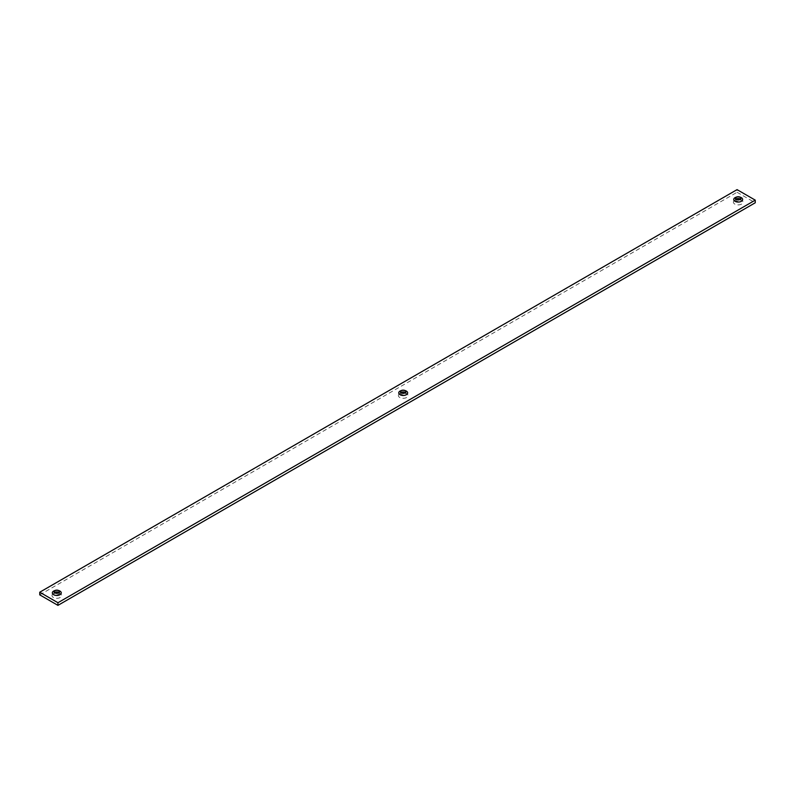 <?xml version="1.0" encoding="UTF-8"?>
<svg xmlns="http://www.w3.org/2000/svg" width="795" height="795" viewBox="0 0 795 795"><rect width="100%" height="100%" fill="white"/><g stroke="black" fill="none" stroke-linecap="round" stroke-linejoin="round"><path stroke-width="0.6" stroke-dasharray="3.98 2.98" d="M401.087 392.571A2.534 1.461 0 0 0 400.65 393.386A2.534 1.461 0 0 0 401.396 394.429A2.534 1.461 0 0 0 404.158 394.747A2.534 1.461 0 0 0 405.728 393.386A2.534 1.461 0 0 0 405.291 392.571M736.091 199.157A2.534 1.461 0 0 0 735.663 199.972A2.534 1.461 0 0 0 736.409 201.006A2.534 1.461 0 0 0 739.171 201.324A2.534 1.461 0 0 0 740.741 199.972A2.534 1.461 0 0 0 740.304 199.157M739.767 199.485A4.82 2.782 180 0 1 741.606 200.151A4.82 2.782 180 0 1 742.003 200.41A4.82 2.782 180 0 1 741.387 204.196A4.82 2.782 180 0 1 734.789 204.086A4.82 2.782 180 0 1 734.401 200.41A4.82 2.782 180 0 1 736.627 199.485M58.373 592.891A4.82 2.782 180 0 1 60.211 593.547A4.82 2.782 180 0 1 60.599 593.805A4.82 2.782 180 0 1 59.993 597.601A4.82 2.782 180 0 1 53.394 597.482A4.82 2.782 180 0 1 52.997 593.805A4.82 2.782 180 0 1 55.233 592.891M58.91 592.553A2.534 1.461 180 0 1 59.337 593.378A2.534 1.461 180 0 1 57.777 594.73A2.534 1.461 180 0 1 55.004 594.412A2.534 1.461 180 0 1 54.259 593.378A2.534 1.461 180 0 1 54.696 592.553M404.764 392.899A4.82 2.782 180 0 1 406.593 393.565A4.82 2.782 180 0 1 406.99 393.823A4.82 2.782 180 0 1 406.374 397.619A4.82 2.782 180 0 1 399.776 397.5A4.82 2.782 180 0 1 399.388 393.823A4.82 2.782 180 0 1 401.614 392.899M400.789 390.733A4.462 2.574 180 0 1 405.589 390.733M735.802 197.309A4.462 2.574 180 0 1 740.602 197.309M54.398 590.715A4.462 2.574 180 0 1 59.198 590.715M39.75 594.859L737.054 192.271L737.054 189.637M737.054 192.271L755.25 202.775M400.65 393.386L400.65 391.756M735.663 199.972L735.663 198.333M736.2 199.068L734.401 200.41M54.795 592.474L52.997 593.805M401.187 392.491L399.388 393.823M54.259 593.378L54.259 591.738M405.728 393.386L405.728 391.756M740.741 199.972L740.741 198.333M740.205 199.068L742.003 200.41M58.8 592.474L60.599 593.805M405.192 392.491L406.99 393.823M59.337 593.378L59.337 591.738"/><path stroke-width="1.19" d="M405.152 390.613A2.782 1.61 180 0 1 405.152 392.889A2.782 1.61 180 0 1 401.217 392.889A2.782 1.61 180 0 1 401.694 390.395A2.782 1.61 180 0 1 404.685 390.395A2.782 1.61 180 0 1 405.152 390.613M404.685 390.395L405.589 390.733A4.462 2.574 180 0 1 406.344 391.08A4.462 2.574 180 0 1 406.344 394.717A4.462 2.574 180 0 1 400.034 394.717A4.462 2.574 180 0 1 400.789 390.733L401.694 390.395M740.165 197.2A2.782 1.61 180 0 1 740.165 199.475A2.782 1.61 180 0 1 736.23 199.475A2.782 1.61 180 0 1 736.697 196.981A2.782 1.61 180 0 1 739.698 196.981A2.782 1.61 180 0 1 740.165 197.2M739.698 196.981L740.602 197.309A4.462 2.574 180 0 1 741.347 197.667A4.462 2.574 180 0 1 741.347 201.304A4.462 2.574 180 0 1 735.047 201.304A4.462 2.574 180 0 1 735.802 197.309L736.697 196.981M58.77 590.596A2.782 1.61 180 0 1 58.77 592.871A2.782 1.61 180 0 1 54.835 592.871A2.782 1.61 180 0 1 55.302 590.387A2.782 1.61 180 0 1 58.303 590.387A2.782 1.61 180 0 1 58.77 590.596M58.303 590.387L59.198 590.715A4.462 2.574 180 0 1 59.953 591.063A4.462 2.574 180 0 1 59.953 594.71A4.462 2.574 180 0 1 53.653 594.71A4.462 2.574 180 0 1 54.398 590.715L55.302 590.387M404.983 390.713A2.534 1.461 0 0 0 402.22 390.395A2.534 1.461 0 0 0 400.65 391.756A2.534 1.461 0 0 0 401.396 392.79A2.534 1.461 0 0 0 404.158 393.108A2.534 1.461 0 0 0 405.728 391.756A2.534 1.461 0 0 0 404.983 390.713M405.291 392.571A2.534 1.461 0 0 0 405.192 392.491A2.534 1.461 0 0 0 404.983 392.352A2.534 1.461 0 0 0 401.187 392.491A2.534 1.461 0 0 0 401.087 392.571M739.996 197.299A2.534 1.461 0 0 0 737.223 196.981A2.534 1.461 0 0 0 735.663 198.333A2.534 1.461 0 0 0 736.409 199.366A2.534 1.461 0 0 0 739.171 199.684A2.534 1.461 0 0 0 740.741 198.333A2.534 1.461 0 0 0 739.996 197.299M740.304 199.157A2.534 1.461 0 0 0 740.205 199.068A2.534 1.461 0 0 0 739.996 198.939A2.534 1.461 0 0 0 736.2 199.068A2.534 1.461 0 0 0 736.091 199.157M736.627 199.485A4.82 2.782 180 0 1 739.767 199.485M55.233 592.891A4.82 2.782 180 0 1 58.373 592.891M54.696 592.553A2.534 1.461 180 0 1 54.795 592.474A2.534 1.461 180 0 1 58.592 592.335A2.534 1.461 180 0 1 58.8 592.474A2.534 1.461 180 0 1 58.91 592.553M401.614 392.899A4.82 2.782 180 0 1 404.764 392.899M58.592 590.705A2.534 1.461 0 0 0 55.829 590.387A2.534 1.461 0 0 0 54.259 591.738A2.534 1.461 0 0 0 55.004 592.772A2.534 1.461 0 0 0 57.777 593.09A2.534 1.461 0 0 0 59.337 591.738A2.534 1.461 0 0 0 58.592 590.705M39.75 592.225L57.946 602.729L755.25 200.141L737.054 189.637L39.75 592.225L39.75 594.859L57.946 605.363L57.946 602.729M755.25 200.141L755.25 202.775L57.946 605.363"/></g></svg>
